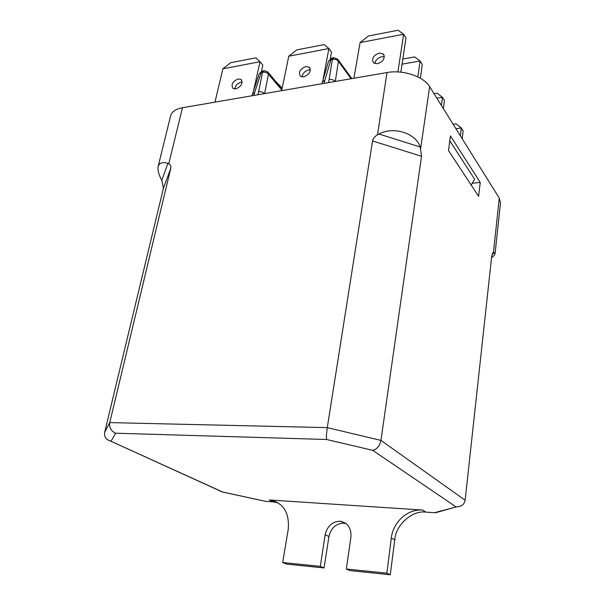 <?xml version="1.0" encoding="UTF-8"?>
<svg xmlns="http://www.w3.org/2000/svg" width="605" height="605" viewBox="0 0 605 605"><rect width="100%" height="100%" fill="white"/><g stroke="black" fill="none" stroke-linecap="round" stroke-linejoin="round"><path stroke-width="0.91" d="M346.219 523.612L343.852 523.174C336.017 523.438 331.048 527.893 328.946 536.544L324.061 567.951L286.588 564.102L282.671 562.529L288.214 529.541C289.606 513.025 283.677 503.186 270.427 500.033L422.54 510.053L425.875 512.125L434.632 512.715L456.533 506.831C461.396 506.71 464.262 504.51 465.139 500.237L491.774 255.673L493.861 252.436L492.228 253.692M425.875 512.125C412.308 510.023 395.579 524.974 394.77 539.857L391.306 538.057L386.852 573.162L346.34 569.025L350.938 536.869C351.414 528.294 347.996 523.098 340.698 521.276L340.108 521.215C332.289 521.563 327.305 526.055 325.165 534.714L320.317 566.371L282.671 562.529M238.113 78.945C232.517 81.471 230.823 84.639 233.031 88.451L235.829 88.92C241.418 86.432 243.134 83.263 240.979 79.429L238.113 78.945M242.144 82.151L241.032 82.227C237.455 83.308 235.368 85.57 234.778 88.996M305.82 66.52C300.057 68.978 298.265 72.199 300.428 76.185L303.786 76.843C309.533 74.43 311.356 71.216 309.253 67.208L305.82 66.52M310.365 69.976L308.535 69.998C304.776 71.103 302.606 73.386 302.016 76.873M379.222 53.058C373.33 55.403 371.402 58.655 373.429 62.807L377.482 63.744C383.358 61.438 385.317 58.201 383.366 54.034L379.222 53.058M384.349 56.87L381.679 56.749C377.777 57.846 375.508 60.137 374.881 63.638M400.835 72.169L405.985 38.054L403.641 34.251L360.081 42.577L368.437 35.998L398.067 30.25L403.641 34.251L397.901 71.942M360.081 42.577L353.91 78.242M417.843 76.895L420.104 60.992L402.045 64.153M402.817 59.025L414.606 56.931L420.104 60.992L422.282 64.531L420.354 78.227M441.408 105.482L442.467 97.314L436.848 98.176M434.027 93.662L437.075 93.185L442.467 97.314L444.433 100.506L443.389 108.65M330.269 58.791L331.51 52.121L328.901 48.544L288.766 56.212L296.813 49.89L324.129 44.596L328.901 48.544L322.987 80.034M288.766 56.212L281.65 90.674M261.473 71.254L262.82 65.098L259.984 61.718L222.882 68.811L230.649 62.723L255.907 57.83L259.984 61.718L253.563 90.939M222.882 68.811L214.979 102.139M279.79 86.273L279.941 85.539L279.276 85.66M275.978 81.736L282.157 88.186M453.122 124.229L456.064 123.813L461.343 127.973L460.405 135.891M462.212 138.787L463.143 130.892L461.343 127.973L455.92 128.714M328.545 82.605L329.12 79.565C331.616 79.21 333.627 79.845 335.155 81.471M329.12 79.565L332.372 59.366C334.973 58.957 336.993 59.623 338.437 61.362L335.276 81.448M321.943 83.74L322.427 81.947L324.847 80.306L324.03 83.384M331.842 58.065L328.53 61.287L330.935 59.63L324.847 80.306M262.245 70.982L259.19 73.863L252.603 93.835L254.652 92.497L253.752 95.469M259.19 73.863L261.224 72.509L254.652 92.497M281.786 90.001L268.476 74.165C266.956 72.524 264.982 71.889 262.555 72.267L261.224 72.509L263.553 70.74M264.476 93.624C262.873 92.096 260.914 91.491 258.592 91.809L262.555 72.267L264.181 70.626L267.69 71.851L268.476 74.165L264.612 93.601M449.795 140.806L474.577 179.171L471.219 185.07M455.845 506.756L372.725 450.339C376.968 449.288 379.713 445.976 380.953 440.41L465.139 500.237M372.725 450.339L326.594 439.495C326.224 437.324 326.45 433.377 327.282 427.629L380.953 440.41L421.519 156.256L372.551 140.957C372.998 138.643 374.654 136.571 377.52 134.741L378.919 134.007L420.218 147.007C415.809 133.13 393.87 126.09 378.919 134.007M167.91 163.335C162.662 161.754 159.41 162.813 158.155 166.511C157.519 170.224 158.737 174.83 161.807 180.313L167.91 163.335L168.78 163.69C170.542 164.719 171.207 166.262 170.776 168.319L163.426 188.223L104.673 432.272C104.037 436.787 106.026 439.722 110.632 441.098L222.625 492.001L263.477 500.88M326.594 439.495L115.684 433.203C111.07 431.168 109.089 427.637 109.739 422.6L327.282 427.629L372.551 140.957M220.689 491.222L222.625 492.001M265.95 501.379L273.263 501.87L269.142 499.904M442.618 510.469L434.632 512.715M491.562 257.617C493.801 255.991 494.966 254.697 495.064 253.752L493.861 252.436M472.233 183.285L480.234 182.43L478.615 196.323L448.502 150.547L450.445 135.891L480.234 182.43M420.218 147.007L421.519 156.256M170.776 168.319L109.739 422.6L104.673 432.272M163.426 188.223L161.807 180.313M394.77 539.857L390.263 574.75L349.962 570.613L346.34 569.025M278.24 502.868L273.263 501.87M495.064 253.752L500.501 202.819L499.269 198.107L429.656 86.659C423.78 76.495 402.975 69.522 386.996 72.547L182.476 107.728C175.73 109.013 171.775 111.713 170.61 115.835L158.155 166.511M391.306 538.057C393.076 521.949 407.709 508.782 422.54 510.053M386.852 573.162L390.263 574.75M320.317 566.371L324.061 567.951M351.089 78.726L338.437 61.362L337.688 59.146L333.847 57.702L332.372 59.366L330.935 59.63L332.41 57.967L333.272 57.808M257.911 94.751L258.592 91.809M115.684 433.203L111.055 441.166M493.468 252.406L499.269 198.107M420.679 148.316L429.656 86.659M377.52 134.741L386.996 72.547M168.78 163.69L182.476 107.728M325.165 534.714L328.946 536.544M340.698 521.276L344.434 523.234M338.248 59.925L351.838 78.597M328.53 61.287L322.427 81.947M252.595 93.858L252.02 95.764M268.265 72.532L282.006 88.92M222.421 492.009L110.632 441.098M222.504 492.009L265.708 501.363M435.426 512.745L456.533 506.831M492.493 253.17L493.476 252.406M384.099 55.153L383.366 54.034M310.04 68.229L309.253 67.208M241.766 80.321L240.979 79.429M274.549 501.999L270.427 500.033"/></g></svg>
